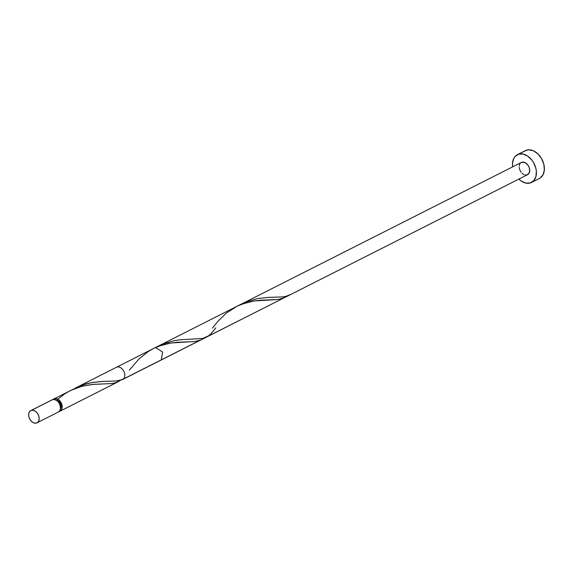 <?xml version="1.0" encoding="UTF-8"?>
<svg xmlns="http://www.w3.org/2000/svg" width="573" height="573" viewBox="0 0 573 573"><rect width="100%" height="100%" fill="white"/><g stroke="black" fill="none" stroke-linecap="round" stroke-linejoin="round"><path stroke-width="0.86" d="M58.611 411.887L59.893 410.447L60.473 408.313L59.843 404.559L58.518 402.239L56.691 400.477L54.643 399.553L52.68 399.596A6.855 4.777 -116.8 0 0 52.122 399.818L30.806 410.597A6.855 4.777 63.2 0 1 31.365 410.375L51.828 399.983M36.994 422.838L58.317 412.051A6.855 4.777 -116.8 0 0 59.671 404.166A6.855 4.777 -116.8 0 0 52.68 399.596L31.365 410.375A6.855 4.777 63.2 0 1 38.355 414.952A6.855 4.777 63.2 0 1 36.994 422.838A6.855 4.777 63.2 0 1 36.436 423.06L38.011 422.05L38.964 420.231L39.143 417.875L38.52 415.346L37.202 413.026L35.376 411.264L33.327 410.332L31.365 410.375L29.789 411.385L28.843 413.205L28.664 415.561L29.28 418.089L30.605 420.417L32.425 422.172L34.473 423.103L36.436 423.06A6.855 4.777 63.2 0 1 29.452 418.491A6.855 4.777 63.2 0 1 30.806 410.597M531.472 182.479L539.451 178.447A15.586 10.866 -116.8 0 0 542.538 160.519A15.586 10.866 -116.8 0 0 526.651 150.126A15.586 10.866 -116.8 0 0 525.384 150.627L517.405 154.667A15.586 10.866 63.2 0 1 518.672 154.158L526.651 150.126L518.672 154.158A15.586 10.866 63.2 0 1 534.559 164.551A15.586 10.866 63.2 0 1 531.472 182.479A15.586 10.866 63.2 0 1 530.204 182.988A15.586 10.866 63.2 0 1 518.83 179.098L521.093 180.975L525.749 183.081L530.204 182.988L533.785 180.696L535.941 176.556L536.349 171.205L535.862 168.319L533.613 162.696L531.937 160.175L527.79 156.171L523.135 154.065L518.672 154.158L515.098 156.45L513.816 158.327L512.506 163.162L512.634 166.858A15.586 10.866 63.2 0 1 517.405 154.667M53.031 399.539L54.435 398.708A6.855 4.777 63.2 0 1 61.426 403.277A6.855 4.777 63.2 0 1 60.072 411.163A6.855 4.777 63.2 0 1 59.513 411.385A6.855 4.777 63.2 0 1 59.126 411.478L61.089 410.383L62.034 408.556L62.213 406.207L61.598 403.671L60.272 401.351L58.446 399.589L56.398 398.665L54.435 398.708A6.855 4.777 63.2 0 0 53.876 398.93L73.265 389.225L81.015 386.496L92.153 384.462L112.244 383.523L116.634 382.456L120.588 380.221M53.067 399.503A6.855 4.777 63.2 0 1 53.876 398.93M60.072 411.163L117.938 381.89M200.521 340.097L194.405 341.601L177.057 342.274L169.15 343.299L160.992 345.412L153.908 348.327L75.049 388.222L81.918 385.206L91.823 382.563L101.349 381.482L115.911 381.016L121.698 379.863L284.244 297.767M284.058 297.86L278.055 299.507L260.987 300.18L253.137 301.104L244.979 303.088L236.993 306.297L155.082 347.732L155.641 347.51L162.632 352.08L161.278 359.966M124.477 378.524L119.614 380.472L116.097 381.002L102.538 381.425L91.465 382.635L85.663 383.996L75.049 388.222M121.906 379.792A6.855 4.777 -116.8 0 0 122.063 379.749A6.855 4.777 -116.8 0 0 122.622 379.527A6.855 4.777 -116.8 0 0 123.789 371.247A6.855 4.777 -116.8 0 0 116.434 367.286L521.344 162.453A6.855 4.777 -116.8 0 1 528.707 166.414A6.855 4.777 -116.8 0 1 527.532 174.693L122.622 379.527M60.265 409.315L61.168 405.971L60.208 402.977L57.343 400.219L54.944 399.975M520.327 163.241L521.903 162.231L524.897 162.539L527.74 164.874L529.058 167.201L529.681 169.73L529.115 173.082L526.974 174.915L525.018 174.958M523.98 174.607L522.01 173.239M521.144 172.272L519.818 169.945L519.202 167.416M519.188 166.191L519.761 164.064M540.117 178.067L543.046 174.786L544.35 169.952L543.841 164.286L541.592 158.664L537.947 153.936L533.456 150.821L528.815 149.797L525.341 150.649M60.337 409.229A5.486 3.825 -116.8 0 0 60.387 403.32A5.486 3.825 -116.8 0 0 55.595 399.861M290.647 294.465L285.791 296.413L282.274 296.943L268.716 297.366L257.635 298.569L246.075 301.921L239.199 305.273M215.885 327.849L211.072 333.629L208.522 335.85L202.706 338.442L180.223 339.789L174.55 340.598L162.99 343.95L156.114 347.302M57.816 399.202L65.215 393.544L70.551 390.5L81.968 386.238L93.363 384.354L111.821 383.573L115.209 382.929L119.177 381.21M129.29 370.187L138.945 358.992L148.3 351.514L153.636 348.463L159.265 346.02L170.833 343.005L188.087 341.895M212.375 328.157L218.112 321.073L226.464 313.037L236.721 306.433L242.35 303.991L253.918 300.975L277.991 299.514L281.379 298.862L285.347 297.143M201.159 339.796L161.278 359.973"/></g></svg>
